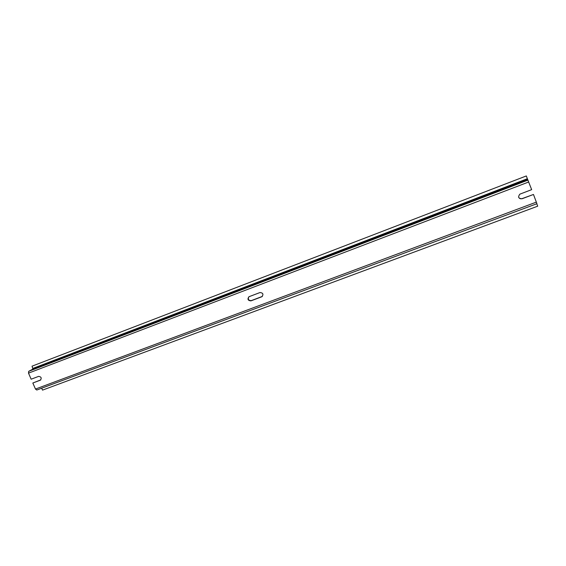 <?xml version="1.0" encoding="UTF-8"?>
<svg xmlns="http://www.w3.org/2000/svg" width="566" height="566" viewBox="0 0 566 566"><rect width="100%" height="100%" fill="white"/><g stroke="black" fill="none" stroke-linecap="round" stroke-linejoin="round"><path stroke-width="0.85" d="M250.929 300.871L261.909 296.726C263.706 294.249 263.056 292.863 259.957 292.551L248.998 296.711C247.2 299.159 247.844 300.546 250.929 300.871L251.269 300.624C248.488 300.532 247.696 299.244 248.906 296.761M251.269 300.624L262.369 296.407M526.316 175.948L32.036 366.174L526.316 175.948L527.646 179.464L32.92 369.082L32.036 366.174M536.929 203.703L36.804 390.024L536.929 203.703L533.476 194.463L522.107 198.744C518.491 198.595 517.734 197.067 519.843 194.166L531.665 189.645L527.646 179.464M36.804 390.024L35.481 389.061L32.828 383.012L40.398 380.154C41.849 378.031 41.254 376.772 38.608 376.383L31.158 379.206L28.505 373.143L28.696 371.331L32.92 369.082M40.759 379.913L32.828 383.012M533.476 194.463L522.057 198.624C520.465 199.062 519.312 198.581 518.619 197.18M536.787 203.76L537.7 206.187L42.514 390.13L41.672 388.205M528.771 181.969L28.505 373.143M528.036 180.094L28.696 371.331M40.278 380.203L40.688 379.977M527.356 178.722L32.991 368.367M536.363 202.119L35.481 389.061"/></g></svg>
